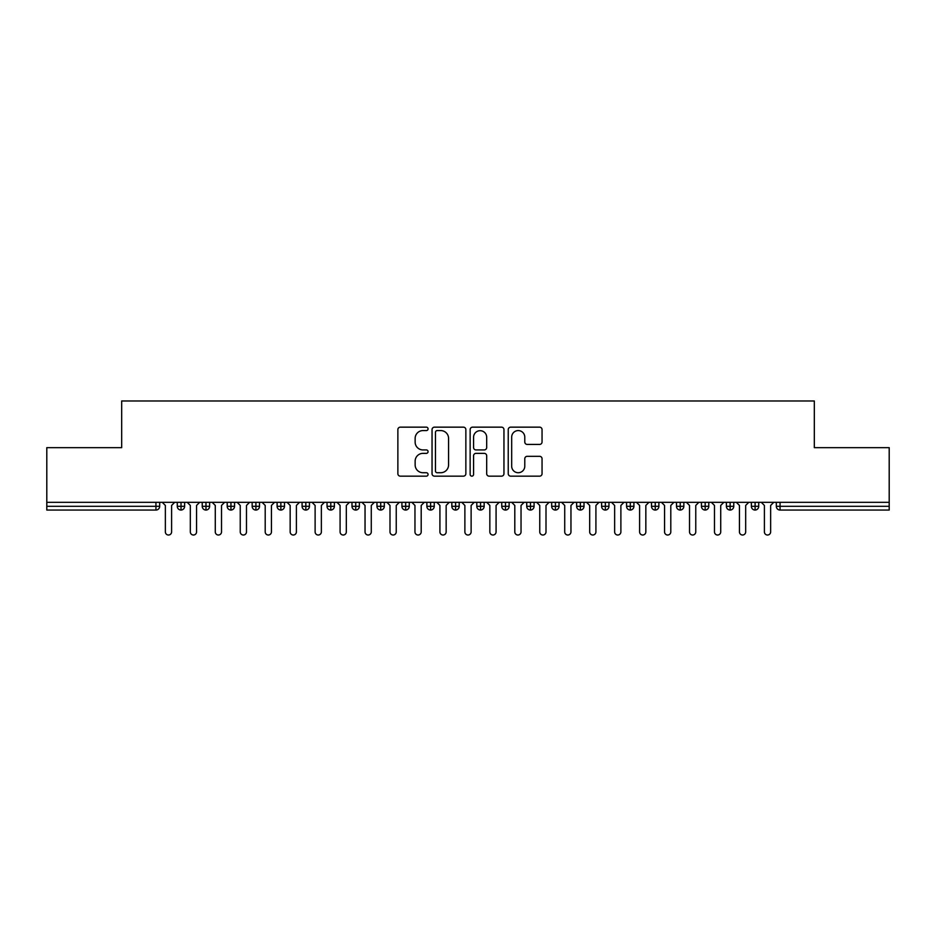 <?xml version="1.0" encoding="UTF-8"?>
<svg xmlns="http://www.w3.org/2000/svg" width="936" height="936" viewBox="0 0 936 936"><rect width="100%" height="100%" fill="white"/><g stroke="black" fill="none" stroke-linecap="round" stroke-linejoin="round"><path stroke-width="1.4" d="M428.068 428.863A1.72 1.72 0 0 0 426.348 427.155L400.315 427.155A2.445 2.445 0 0 0 397.87 429.601L397.87 473.698A2.445 2.445 0 0 0 400.315 476.155L426.348 476.155A1.72 1.72 0 0 0 428.068 474.435A1.72 1.72 0 0 0 426.348 472.727L422.978 472.727A7.839 7.839 0 0 1 415.139 464.876L415.139 461.202A7.839 7.839 0 0 1 422.978 453.363L426.348 453.363A1.72 1.72 0 0 0 428.068 451.655A1.72 1.72 0 0 0 426.348 449.935L422.978 449.935A7.839 7.839 0 0 1 415.139 442.096L415.139 438.422A7.839 7.839 0 0 1 422.978 430.583L426.348 430.583A1.72 1.72 0 0 0 428.068 428.863M539.604 444.425A2.445 2.445 0 0 0 542.049 441.979L542.049 429.601A2.445 2.445 0 0 0 539.604 427.155L510.693 427.155A2.445 2.445 0 0 0 508.236 429.601L508.236 473.698A2.445 2.445 0 0 0 510.693 476.155L539.604 476.155A2.445 2.445 0 0 0 542.049 473.698L542.049 458.757A2.445 2.445 0 0 0 539.604 456.312L527.225 456.312A2.445 2.445 0 0 0 524.78 458.757L524.78 466.163A6.552 6.552 0 0 1 518.228 472.727A6.552 6.552 0 0 1 511.676 466.163L511.676 437.135A6.552 6.552 0 0 1 518.228 430.583A6.552 6.552 0 0 1 524.78 437.135L524.78 441.979A2.445 2.445 0 0 0 527.225 444.425L539.604 444.425M46.8 502.316L889.2 502.316L889.2 447.654L814.32 447.654L814.32 400.982L121.68 400.982L121.68 447.654L46.8 447.654L46.8 506.317L155.938 506.317L155.938 502.316M465.859 429.601A2.445 2.445 0 0 0 463.402 427.155L434.491 427.155A2.445 2.445 0 0 0 432.046 429.601L432.046 473.698A2.445 2.445 0 0 0 434.491 476.155L463.402 476.155A2.445 2.445 0 0 0 465.859 473.698L465.859 429.601M472.598 427.155L501.509 427.155A2.445 2.445 0 0 1 503.954 429.601L503.954 473.698A2.445 2.445 0 0 1 501.509 476.155L489.13 476.155A2.445 2.445 0 0 1 486.685 473.698L486.685 455.82A2.445 2.445 0 0 0 484.228 453.363L476.026 453.363A2.445 2.445 0 0 0 473.569 455.82L473.569 474.435A1.72 1.72 0 0 1 471.861 476.155A1.72 1.72 0 0 1 470.141 474.435L470.141 429.601A2.445 2.445 0 0 1 472.598 427.155M159.682 502.316L159.682 506.317A3.744 3.744 0 0 1 155.938 510.061L46.8 510.061L46.8 506.317M889.2 502.316L889.2 510.061L780.062 510.061A3.744 3.744 0 0 1 776.318 506.317L776.318 502.316L776.318 506.317A3.744 3.744 0 0 0 780.062 510.061L780.062 506.317L889.2 506.317M181.022 502.316L181.022 506.317L177.278 506.317L177.278 502.316L177.278 506.317A3.744 3.744 0 0 0 181.022 510.061A3.744 3.744 0 0 0 184.638 506.317L184.638 502.316L184.638 506.317A3.744 3.744 0 0 1 181.022 510.061A3.744 3.744 0 0 1 177.278 506.317A3.744 3.744 0 0 0 181.022 510.061L181.022 506.317L184.638 506.317M155.938 510.061A3.744 3.744 0 0 0 159.682 506.317A3.744 3.744 0 0 1 155.938 510.061L155.938 506.317L159.682 506.317M205.978 502.316L205.978 506.317L202.234 506.317L202.234 502.316L202.234 506.317A3.744 3.744 0 0 0 205.978 510.061A3.744 3.744 0 0 0 209.606 506.317L209.606 502.316L209.606 506.317A3.744 3.744 0 0 1 205.978 510.061A3.744 3.744 0 0 1 202.234 506.317A3.744 3.744 0 0 0 205.978 510.061L205.978 506.317L209.606 506.317M230.946 502.316L230.946 506.317L227.202 506.317L227.202 502.316L227.202 506.317A3.744 3.744 0 0 0 230.946 510.061A3.744 3.744 0 0 0 234.562 506.317L234.562 502.316L234.562 506.317A3.744 3.744 0 0 1 230.946 510.061A3.744 3.744 0 0 1 227.202 506.317A3.744 3.744 0 0 0 230.946 510.061L230.946 506.317L234.562 506.317M255.902 502.316L255.902 510.061A3.744 3.744 0 0 1 252.158 506.317L252.158 502.316L252.158 506.317A3.744 3.744 0 0 0 255.902 510.061A3.744 3.744 0 0 0 259.518 506.317L259.518 502.316M280.858 502.316L280.858 510.061A3.744 3.744 0 0 1 277.114 506.317A3.744 3.744 0 0 0 280.858 510.061A3.744 3.744 0 0 1 277.114 506.317L277.114 502.316M284.486 502.316L284.486 506.317A3.744 3.744 0 0 1 280.858 510.061A3.744 3.744 0 0 0 284.486 506.317L277.114 506.317M305.826 502.316L305.826 506.317L302.082 506.317L302.082 502.316L302.082 506.317A3.744 3.744 0 0 0 305.826 510.061A3.744 3.744 0 0 0 309.442 506.317L309.442 502.316L309.442 506.317A3.744 3.744 0 0 1 305.826 510.061A3.744 3.744 0 0 1 302.082 506.317A3.744 3.744 0 0 0 305.826 510.061L305.826 506.317L309.442 506.317M330.782 510.061A3.744 3.744 0 0 1 327.038 506.317L327.038 502.316L327.038 506.317A3.744 3.744 0 0 0 330.782 510.061A3.744 3.744 0 0 0 334.398 506.317L334.398 502.316L334.398 506.317A3.744 3.744 0 0 1 330.782 510.061L330.782 506.317L334.398 506.317M355.738 502.316L355.738 506.317L351.995 506.317L351.995 502.316L351.995 506.317A3.744 3.744 0 0 0 355.738 510.061A3.744 3.744 0 0 0 359.365 506.317L359.365 502.316L359.365 506.317A3.744 3.744 0 0 1 355.738 510.061A3.744 3.744 0 0 1 351.995 506.317A3.744 3.744 0 0 0 355.738 510.061L355.738 506.317L359.365 506.317M380.706 502.316L380.706 510.061A3.744 3.744 0 0 1 376.962 506.317L376.962 502.316L376.962 506.317A3.744 3.744 0 0 0 380.706 510.061A3.744 3.744 0 0 0 384.322 506.317L384.322 502.316M405.662 502.316L405.662 510.061A3.744 3.744 0 0 1 401.918 506.317L401.918 502.316L401.918 506.317A3.744 3.744 0 0 0 405.662 510.061A3.744 3.744 0 0 0 409.278 506.317L409.278 502.316M430.618 502.316L430.618 510.061A3.744 3.744 0 0 1 426.875 506.317L426.875 502.316L426.875 506.317A3.744 3.744 0 0 0 430.618 510.061A3.744 3.744 0 0 0 434.245 506.317L434.245 502.316M455.586 502.316L455.586 506.317L451.842 506.317L451.842 502.316L451.842 506.317A3.744 3.744 0 0 0 455.586 510.061A3.744 3.744 0 0 0 459.202 506.317L459.202 502.316L459.202 506.317A3.744 3.744 0 0 1 455.586 510.061A3.744 3.744 0 0 1 451.842 506.317A3.744 3.744 0 0 0 455.586 510.061L455.586 506.317L459.202 506.317M480.542 502.316L480.542 506.317L476.798 506.317L476.798 502.316L476.798 506.317A3.744 3.744 0 0 0 480.542 510.061A3.744 3.744 0 0 0 484.158 506.317L484.158 502.316L484.158 506.317A3.744 3.744 0 0 1 480.542 510.061A3.744 3.744 0 0 1 476.798 506.317A3.744 3.744 0 0 0 480.542 510.061L480.542 506.317L484.158 506.317M505.498 502.316L505.498 506.317L501.755 506.317L501.755 502.316L501.755 506.317A3.744 3.744 0 0 0 505.498 510.061A3.744 3.744 0 0 0 509.125 506.317L509.125 502.316L509.125 506.317A3.744 3.744 0 0 1 505.498 510.061A3.744 3.744 0 0 1 501.755 506.317A3.744 3.744 0 0 0 505.498 510.061L505.498 506.317L509.125 506.317M530.466 502.316L530.466 510.061A3.744 3.744 0 0 1 526.722 506.317L526.722 502.316L526.722 506.317A3.744 3.744 0 0 0 530.466 510.061A3.744 3.744 0 0 0 534.082 506.317L534.082 502.316M555.422 502.316L555.422 510.061A3.744 3.744 0 0 1 551.678 506.317L551.678 502.316L551.678 506.317A3.744 3.744 0 0 0 555.422 510.061A3.744 3.744 0 0 0 559.038 506.317L559.038 502.316M580.379 502.316L580.379 506.317L576.635 506.317L576.635 502.316L576.635 506.317A3.744 3.744 0 0 0 580.379 510.061A3.744 3.744 0 0 0 584.005 506.317L584.005 502.316L584.005 506.317A3.744 3.744 0 0 1 580.379 510.061A3.744 3.744 0 0 1 576.635 506.317A3.744 3.744 0 0 0 580.379 510.061L580.379 506.317L584.005 506.317M605.346 502.316L605.346 510.061A3.744 3.744 0 0 1 601.602 506.317L601.602 502.316L601.602 506.317A3.744 3.744 0 0 0 605.346 510.061A3.744 3.744 0 0 0 608.962 506.317L608.962 502.316M630.302 502.316L630.302 510.061A3.744 3.744 0 0 1 626.558 506.317L626.558 502.316L626.558 506.317A3.744 3.744 0 0 0 630.302 510.061A3.744 3.744 0 0 0 633.918 506.317L633.918 502.316M655.258 502.316L655.258 510.061A3.744 3.744 0 0 1 651.514 506.317L651.514 502.316L651.514 506.317A3.744 3.744 0 0 0 655.258 510.061A3.744 3.744 0 0 0 658.885 506.317L658.885 502.316M680.226 502.316L680.226 510.061A3.744 3.744 0 0 1 676.482 506.317L676.482 502.316M683.842 502.316L683.842 506.317A3.744 3.744 0 0 1 680.226 510.061A3.744 3.744 0 0 0 683.842 506.317L676.482 506.317A3.744 3.744 0 0 0 680.226 510.061M705.182 502.316L705.182 510.061A3.744 3.744 0 0 1 701.438 506.317L701.438 502.316L701.438 506.317A3.744 3.744 0 0 0 705.182 510.061A3.744 3.744 0 0 0 708.798 506.317L708.798 502.316M730.138 502.316L730.138 510.061A3.744 3.744 0 0 1 726.394 506.317L726.394 502.316L726.394 506.317A3.744 3.744 0 0 0 730.138 510.061A3.744 3.744 0 0 0 733.765 506.317L733.765 502.316M755.106 502.316L755.106 510.061A3.744 3.744 0 0 1 751.362 506.317L751.362 502.316L751.362 506.317A3.744 3.744 0 0 0 755.106 510.061A3.744 3.744 0 0 0 758.722 506.317L758.722 502.316M330.782 502.316L330.782 506.317L327.038 506.317M437.194 430.583A1.72 1.72 0 0 0 435.474 432.292L435.474 471.007A1.72 1.72 0 0 0 437.194 472.727L440.739 472.727A7.839 7.839 0 0 0 448.578 464.876L448.578 438.422A7.839 7.839 0 0 0 440.739 430.583L437.194 430.583M486.685 437.252A6.552 6.552 0 0 0 480.133 430.7A6.552 6.552 0 0 0 473.569 437.252L473.569 447.49A2.445 2.445 0 0 0 476.026 449.935L484.228 449.935A2.445 2.445 0 0 0 486.685 447.49L486.685 437.252M165.356 531.894L165.356 505.44L165.356 531.894A3.124 3.124 0 0 0 168.48 535.018A3.124 3.124 0 0 0 171.604 531.894L171.604 505.44L171.604 531.894M174.716 502.316L171.604 505.44M165.356 505.44L162.244 502.316M190.324 531.894L190.324 505.44L190.324 531.894A3.124 3.124 0 0 0 193.436 535.018A3.124 3.124 0 0 0 196.56 531.894L196.56 505.44L196.56 531.894M215.28 531.894L215.28 505.44L215.28 531.894A3.124 3.124 0 0 0 218.404 535.018A3.124 3.124 0 0 0 221.516 531.894L221.516 505.44L221.516 531.894M240.236 531.894L240.236 505.44L240.236 531.894A3.124 3.124 0 0 0 243.36 535.018A3.124 3.124 0 0 0 246.484 531.894L246.484 505.44L246.484 531.894M265.204 531.894L265.204 505.44L265.204 531.894A3.124 3.124 0 0 0 268.316 535.018A3.124 3.124 0 0 0 271.44 531.894L271.44 505.44L271.44 531.894M199.684 502.316L196.56 505.44M190.324 505.44L187.2 502.316M224.64 502.316L221.516 505.44M215.28 505.44L212.156 502.316M249.596 502.316L246.484 505.44M240.236 505.44L237.124 502.316M274.564 502.316L271.44 505.44M265.204 505.44L262.08 502.316M290.16 531.894L290.16 505.44L290.16 531.894A3.124 3.124 0 0 0 293.284 535.018A3.124 3.124 0 0 0 296.396 531.894L296.396 505.44L296.396 531.894M299.52 502.316L296.396 505.44M290.16 505.44L287.036 502.316M315.116 531.894L315.116 505.44L315.116 531.894A3.124 3.124 0 0 0 318.24 535.018A3.124 3.124 0 0 0 321.364 531.894L321.364 505.44L321.364 531.894M340.084 531.894L340.084 505.44L340.084 531.894A3.124 3.124 0 0 0 343.196 535.018A3.124 3.124 0 0 0 346.32 531.894L346.32 505.44L346.32 531.894M365.04 531.894L365.04 505.44L365.04 531.894A3.124 3.124 0 0 0 368.164 535.018A3.124 3.124 0 0 0 371.276 531.894L371.276 505.44L371.276 531.894M389.996 531.894L389.996 505.44L389.996 531.894A3.124 3.124 0 0 0 393.12 535.018A3.124 3.124 0 0 0 396.244 531.894L396.244 505.44L396.244 531.894M324.476 502.316L321.364 505.44M315.116 505.44L312.004 502.316M349.444 502.316L346.32 505.44M340.084 505.44L336.96 502.316M374.4 502.316L371.276 505.44M365.04 505.44L361.916 502.316M399.356 502.316L396.244 505.44M389.996 505.44L386.884 502.316M414.964 531.894L414.964 505.44L414.964 531.894A3.124 3.124 0 0 0 418.076 535.018A3.124 3.124 0 0 0 421.2 531.894L421.2 505.44L421.2 531.894M439.92 531.894L439.92 505.44L439.92 531.894A3.124 3.124 0 0 0 443.044 535.018A3.124 3.124 0 0 0 446.156 531.894L446.156 505.44L446.156 531.894M464.876 531.894L464.876 505.44L464.876 531.894A3.124 3.124 0 0 0 468 535.018A3.124 3.124 0 0 0 471.124 531.894L471.124 505.44L471.124 531.894M489.844 531.894L489.844 505.44L489.844 531.894A3.124 3.124 0 0 0 492.956 535.018A3.124 3.124 0 0 0 496.08 531.894L496.08 505.44L496.08 531.894M514.8 531.894L514.8 505.44L514.8 531.894A3.124 3.124 0 0 0 517.924 535.018A3.124 3.124 0 0 0 521.036 531.894L521.036 505.44L521.036 531.894M424.324 502.316L421.2 505.44M414.964 505.44L411.84 502.316M449.28 502.316L446.156 505.44M439.92 505.44L436.796 502.316M474.236 502.316L471.124 505.44M464.876 505.44L461.764 502.316M499.204 502.316L496.08 505.44M489.844 505.44L486.72 502.316M524.16 502.316L521.036 505.44M514.8 505.44L511.676 502.316M539.756 531.894L539.756 505.44L539.756 531.894A3.124 3.124 0 0 0 542.88 535.018A3.124 3.124 0 0 0 546.004 531.894L546.004 505.44L546.004 531.894M549.116 502.316L546.004 505.44M539.756 505.44L536.644 502.316M564.724 531.894L564.724 505.44L564.724 531.894A3.124 3.124 0 0 0 567.836 535.018A3.124 3.124 0 0 0 570.96 531.894L570.96 505.44L570.96 531.894M574.084 502.316L570.96 505.44M564.724 505.44L561.6 502.316M589.68 531.894L589.68 505.44L589.68 531.894A3.124 3.124 0 0 0 592.804 535.018A3.124 3.124 0 0 0 595.916 531.894L595.916 505.44L595.916 531.894M599.04 502.316L595.916 505.44M589.68 505.44L586.556 502.316M614.636 531.894L614.636 505.44L614.636 531.894A3.124 3.124 0 0 0 617.76 535.018A3.124 3.124 0 0 0 620.884 531.894L620.884 505.44L620.884 531.894M623.996 502.316L620.884 505.44M614.636 505.44L611.524 502.316M639.604 531.894L639.604 505.44L639.604 531.894A3.124 3.124 0 0 0 642.716 535.018A3.124 3.124 0 0 0 645.84 531.894L645.84 505.44L645.84 531.894M648.964 502.316L645.84 505.44M639.604 505.44L636.48 502.316M664.56 531.894L664.56 505.44L664.56 531.894A3.124 3.124 0 0 0 667.684 535.018A3.124 3.124 0 0 0 670.796 531.894L670.796 505.44L670.796 531.894M673.92 502.316L670.796 505.44M664.56 505.44L661.436 502.316M689.516 531.894L689.516 505.44L689.516 531.894A3.124 3.124 0 0 0 692.64 535.018A3.124 3.124 0 0 0 695.764 531.894L695.764 505.44L695.764 531.894M698.876 502.316L695.764 505.44M689.516 505.44L686.404 502.316M714.484 531.894L714.484 505.44L714.484 531.894A3.124 3.124 0 0 0 717.596 535.018A3.124 3.124 0 0 0 720.72 531.894L720.72 505.44L720.72 531.894M723.844 502.316L720.72 505.44M714.484 505.44L711.36 502.316M739.44 531.894L739.44 505.44L739.44 531.894A3.124 3.124 0 0 0 742.564 535.018A3.124 3.124 0 0 0 745.676 531.894L745.676 505.44L745.676 531.894M748.8 502.316L745.676 505.44M739.44 505.44L736.316 502.316M764.396 531.894L764.396 505.44L764.396 531.894A3.124 3.124 0 0 0 767.52 535.018A3.124 3.124 0 0 0 770.644 531.894L770.644 505.44L770.644 531.894M773.756 502.316L770.644 505.44M764.396 505.44L761.284 502.316M780.062 502.316L780.062 506.317L776.318 506.317A3.744 3.744 0 0 0 780.062 510.061M252.158 506.317A3.744 3.744 0 0 0 255.902 510.061A3.744 3.744 0 0 0 259.518 506.317L252.158 506.317M376.962 506.317A3.744 3.744 0 0 0 380.706 510.061A3.744 3.744 0 0 0 384.322 506.317L376.962 506.317M401.918 506.317A3.744 3.744 0 0 0 405.662 510.061A3.744 3.744 0 0 0 409.278 506.317L401.918 506.317M426.875 506.317A3.744 3.744 0 0 0 430.618 510.061A3.744 3.744 0 0 0 434.245 506.317L426.875 506.317M526.722 506.317A3.744 3.744 0 0 0 530.466 510.061A3.744 3.744 0 0 0 534.082 506.317L526.722 506.317M551.678 506.317A3.744 3.744 0 0 0 555.422 510.061A3.744 3.744 0 0 0 559.038 506.317L551.678 506.317M601.602 506.317L608.962 506.317A3.744 3.744 0 0 1 605.346 510.061M626.558 506.317A3.744 3.744 0 0 0 630.302 510.061A3.744 3.744 0 0 0 633.918 506.317L626.558 506.317M651.514 506.317A3.744 3.744 0 0 0 655.258 510.061A3.744 3.744 0 0 0 658.885 506.317L651.514 506.317M701.438 506.317L708.798 506.317A3.744 3.744 0 0 1 705.182 510.061M726.394 506.317L733.765 506.317A3.744 3.744 0 0 1 730.138 510.061M751.362 506.317A3.744 3.744 0 0 0 755.106 510.061A3.744 3.744 0 0 0 758.722 506.317L751.362 506.317"/></g></svg>
